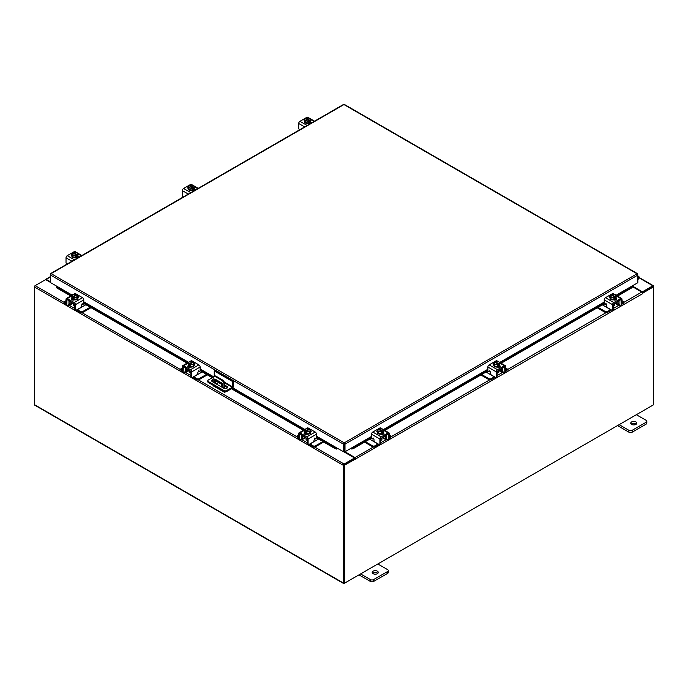 <?xml version="1.0" encoding="UTF-8"?>
<svg xmlns="http://www.w3.org/2000/svg" width="688" height="688" viewBox="0 0 688 688"><rect width="100%" height="100%" fill="white"/><g stroke="black" fill="none" stroke-linecap="round" stroke-linejoin="round"><path stroke-width="1.03" d="M637.819 277.617A0.765 0.439 -60 0 1 638.292 278.451L637.819 278.924M637.819 276.937A1.522 0.877 -60 0 1 638.868 276.653A1.522 0.877 -60 0 1 639.118 276.963A1.522 0.877 -60 0 1 638.473 278.932L637.819 279.586M377.394 571.186A3.044 1.763 0 0 0 374.074 570.799A3.044 1.763 0 0 0 372.191 572.425A3.044 1.763 0 0 0 373.085 573.672A3.044 1.763 0 0 0 376.405 574.05A3.044 1.763 0 0 0 378.288 572.425A3.044 1.763 0 0 0 377.394 571.186M377.824 573.362A3.044 1.763 0 0 0 377.394 573.052A3.044 1.763 0 0 0 372.655 573.362M360.589 573.921L370.368 579.571A2.313 1.333 0 0 0 373.644 579.571L387.611 571.504A2.313 1.333 0 0 0 388.281 570.558A2.313 1.333 0 0 0 387.611 569.621L377.824 563.971M373.644 579.571L373.644 581.437L387.611 573.379L387.611 571.504M358.973 574.858L370.368 581.437L370.368 579.571M388.281 570.558L388.281 572.433A2.313 1.333 180 0 1 387.611 573.379M373.644 581.437A2.313 1.333 180 0 1 370.368 581.437M222.878 387.757A0.765 0.439 -120 0 0 221.811 387.146M222.525 386.871A0.765 0.439 -120 0 0 222.852 387.43M225.578 391.85L225.079 392.134A1.582 0.912 120 0 1 224.279 392.22A1.582 0.912 120 0 1 223.961 391.558L208.352 382.545A1.901 1.101 180 0 1 207.793 381.771L207.793 380.774A1.901 1.101 0 0 0 208.352 381.548L223.927 390.543A1.901 1.101 0 0 0 226.619 390.543L232.252 387.292L224.537 382.838M223.953 388.35L223.953 384.076A3.044 1.763 -120 0 0 221.803 380.344L215.335 376.611A3.044 1.763 -120 0 0 213.813 376.465A3.044 1.763 -120 0 0 213.185 377.858L213.185 382.158M218.681 382.597L216.557 383.827M224.279 392.22L213.512 385.994A1.582 0.912 -60 0 1 213.185 385.34M221.803 380.344L222.491 379.948L216.023 376.216L215.335 376.611M224.649 388.548L224.649 383.68L223.953 384.076M214.536 382.941A0.757 0.439 60 0 1 214.527 382.838L214.527 379.406A0.757 0.439 60 0 1 215.06 379.105L222.078 383.156A0.757 0.439 60 0 1 222.611 384.076L222.611 385.323L220.521 386.398L215.507 383.5M222.611 385.28L220.745 386.243M214.527 382.838L215.215 382.433L215.215 379.191M215.215 382.433A0.757 0.439 -120 0 0 215.748 383.362M213.813 376.465L214.501 376.069A3.044 1.763 60 0 1 216.023 376.216M222.491 379.948A3.044 1.763 60 0 1 224.649 383.68M214.243 376.216L214.243 370.918L215.103 370.428L233.378 380.971L233.378 386.346A1.582 0.912 120 0 1 232.252 388.29L226.619 391.541A1.901 1.101 180 0 1 223.927 391.541L223.927 390.543M207.793 380.774A1.901 1.101 0 0 1 208.352 380L213.289 377.144M233.378 380.971L232.51 381.47L232.252 387.292M214.243 370.918L232.51 381.47M222.611 384.867L215.576 380.808A2.288 1.316 0 0 0 215.215 380.636M213.185 380.498A2.288 1.316 0 0 0 211.844 381.238M227.393 387.774A2.288 1.316 0 0 0 226.885 387.335L224.649 386.045M213.185 379.501A2.288 1.316 0 0 0 211.672 380.739A2.288 1.316 0 0 0 212.343 381.677L223.66 388.213A2.288 1.316 0 0 0 226.146 388.496A2.288 1.316 0 0 0 227.556 387.275A2.288 1.316 0 0 0 226.885 386.346L224.649 385.048M222.577 383.852L215.576 379.81A2.288 1.316 0 0 0 215.215 379.638M635.927 421.916A3.044 1.763 0 0 0 632.607 421.538A3.044 1.763 0 0 0 630.733 423.163A3.044 1.763 0 0 0 631.618 424.41A3.044 1.763 0 0 0 634.938 424.788A3.044 1.763 0 0 0 636.821 423.163A3.044 1.763 0 0 0 635.927 421.916M636.357 424.1A3.044 1.763 0 0 0 635.927 423.791A3.044 1.763 0 0 0 631.197 424.1M619.131 424.659L628.909 430.301A2.313 1.333 0 0 0 632.186 430.301L646.144 422.243A2.313 1.333 0 0 0 646.823 421.297A2.313 1.333 0 0 0 646.144 420.351L636.366 414.709M632.186 430.301L632.186 432.176L646.144 424.118L646.144 422.243M617.506 425.597L628.909 432.176L628.909 430.301M646.823 421.297L646.823 423.172A2.313 1.333 180 0 1 646.144 424.118M632.186 432.176A2.313 1.333 180 0 1 628.909 432.176M188.865 370.196A2.434 1.402 -0 0 0 189.527 370.892A2.434 1.402 -0 0 0 190.722 371.271M182.363 367.839L181.245 368.484A1.462 0.843 -0 0 0 180.815 369.078A1.462 0.843 -0 0 0 181.245 369.68L181.245 370.626L182.372 371.279M184.126 372.285L184.522 372.518A2.253 1.299 -120 0 0 185.648 372.629A2.253 1.299 -120 0 0 186.113 371.597L188.701 370.101M186.672 368.433L186.113 371.597M186.113 369.258A0.972 0.559 60 0 1 186.672 368.794M185.665 367.856A2.133 1.23 -120 0 0 185.296 368.785L185.296 371.124A1.101 0.636 60 0 1 185.072 371.623M181.245 369.68L182.363 370.325M181.245 370.626A1.462 0.843 180 0 1 180.815 370.024L180.815 369.078M197.447 373.825L198.479 374.057L193.655 376.843L196.931 378.735A1.462 0.843 -0 0 0 198.995 378.735L206.546 374.375M198.479 374.057L202.238 371.89M198.995 378.735L198.995 379.681L207.363 374.848M192.898 377.127A2.253 1.299 -120 0 0 193.655 377.789L196.931 379.681L196.931 378.735M198.995 379.681A1.462 0.843 180 0 1 196.931 379.681M186.672 368.931L190.937 371.391L190.937 376.069L191.763 376.542L191.763 371.864A1.763 1.023 -120 0 0 190.507 369.705L183.619 365.724A1.763 1.023 -120 0 0 182.733 365.638A1.763 1.023 -120 0 0 182.363 366.446L182.363 371.124L183.18 371.597L183.309 366.635L190.937 371.391M194.257 365.053A3.044 1.763 180 0 1 194.291 365.302A3.044 1.763 180 0 1 192.408 366.928A3.044 1.763 180 0 1 189.088 366.541A3.044 1.763 180 0 1 188.194 365.302A3.044 1.763 180 0 1 188.228 365.053M190.404 366.489A3.044 1.763 180 0 1 189.088 366.05A3.044 1.763 180 0 1 188.314 365.285M188.271 365.19A3.044 1.763 180 0 1 188.194 364.803A3.044 1.763 180 0 1 188.271 364.416M194.635 364.683A1.711 0.989 180 0 0 194.197 364.382A3.044 1.763 180 0 1 194.291 364.803A3.044 1.763 180 0 1 193.431 366.025M193.362 366.068A3.044 1.763 180 0 1 190.507 366.506M188.632 367.151A3.044 1.763 180 0 1 188.245 366.575M189.716 370.995L189.716 372.268A1.522 0.877 -0 0 0 190.163 372.887A1.522 0.877 -0 0 0 190.937 373.128M190.447 366.515L193.414 366.059L194.214 362.645L193.414 364.356L190.447 364.821L190.447 366.515L190.447 364.821L189.682 364.201L189.682 365.19L189.037 364.821L189.037 363.832L188.271 363.565L188.271 365.259L190.447 366.515M188.271 365.259L189.062 361.845L192.038 361.389L192.803 361.656L192.803 362.387M193.414 366.059L193.414 364.356M191.797 364.416A2.666 1.539 180 0 1 189.707 364.176L193.423 362.026L194.214 362.645M193.784 363.384A2.666 1.539 180 0 1 192.064 364.373M189.037 363.832L189.062 363.797A2.666 1.539 180 0 1 188.632 362.593M192.803 361.656L189.062 363.797M189.037 364.821L189.682 364.442M188.701 362.438A2.666 1.539 180 0 1 190.421 361.449M190.688 361.406A2.666 1.539 180 0 1 192.778 361.656M193.423 362.026A2.666 1.539 180 0 1 193.853 363.23M188.005 366.773A1.711 0.989 180 0 1 188.297 366.549L188.736 366.3M190.671 367.031A1.711 0.989 180 0 1 188.297 367.005A1.711 0.989 180 0 1 187.79 366.3A1.711 0.989 180 0 1 188.245 365.629M191.763 376.542A1.522 0.877 120 0 0 192.072 377.239A1.522 0.877 120 0 0 192.838 377.17L196.613 374.986A1.522 0.877 120 0 0 197.688 373.12L198.462 370.849M192.072 377.239L191.255 376.766A1.522 0.877 -60 0 1 190.937 376.069M183.18 371.597A1.522 0.877 120 0 0 183.498 372.294A1.522 0.877 120 0 0 184.264 372.217L186.113 371.15M190.507 369.705L198.866 364.881L191.978 360.899L191.161 361.363M198.866 364.881A1.763 1.023 60 0 1 200.122 367.039L200.122 370.815L199.236 371.752L198.651 370.961M189.664 361.639L191.092 360.813A1.763 1.023 60 0 1 191.978 360.899M194.214 363.445A1.711 0.989 180 0 1 194.85 364.21A1.711 0.989 180 0 1 194.343 364.907L194.291 364.941M183.498 372.294L182.681 371.821A1.522 0.877 -60 0 1 182.363 371.124M305.205 437.37A2.434 1.402 -0 0 0 305.868 438.058A2.434 1.402 -0 0 0 307.063 438.437M298.704 435.005L297.586 435.65A1.462 0.843 -0 0 0 297.156 436.252A1.462 0.843 -0 0 0 297.586 436.846L297.586 437.792L298.712 438.445M300.467 439.451L300.862 439.684A2.253 1.299 -120 0 0 301.989 439.795A2.253 1.299 -120 0 0 302.453 438.763L305.042 437.267M303.012 435.607L302.453 438.763M302.453 436.424A0.972 0.559 60 0 1 303.012 435.968M302.006 435.022A2.133 1.23 -120 0 0 301.636 435.951L301.636 438.29A1.101 0.636 60 0 1 301.413 438.789M297.586 436.846L298.704 437.491M297.586 437.792A1.462 0.843 180 0 1 297.156 437.198L297.156 436.252M313.788 440.999L314.82 441.223L309.996 444.009L313.272 445.901A1.462 0.843 -0 0 0 315.336 445.901L322.887 441.541M314.82 441.223L318.578 439.056M315.336 445.901L315.336 446.847L323.704 442.014M309.239 444.302A2.253 1.299 -120 0 0 309.996 444.955L313.272 446.847L313.272 445.901M315.336 446.847A1.462 0.843 180 0 1 313.272 446.847M303.012 436.097L307.278 438.566L307.278 443.244L308.104 443.717L308.104 439.039A1.763 1.023 -120 0 0 306.848 436.871L299.959 432.89A1.763 1.023 -120 0 0 299.074 432.804A1.763 1.023 -120 0 0 298.704 433.612L298.704 438.29L299.529 438.763L299.65 433.81L307.278 438.566M310.598 432.219A3.044 1.763 180 0 1 310.632 432.468A3.044 1.763 180 0 1 308.749 434.094A3.044 1.763 180 0 1 305.429 433.715A3.044 1.763 180 0 1 304.535 432.468A3.044 1.763 180 0 1 304.569 432.219M306.745 433.664A3.044 1.763 180 0 1 305.429 433.216A3.044 1.763 180 0 1 304.655 432.46M304.612 432.356A3.044 1.763 180 0 1 304.535 431.969A3.044 1.763 180 0 1 304.612 431.582M310.976 431.849A1.711 0.989 180 0 0 310.537 431.548A3.044 1.763 180 0 1 310.632 431.969A3.044 1.763 180 0 1 309.772 433.191M309.703 433.234A3.044 1.763 180 0 1 306.848 433.681M304.973 434.326A3.044 1.763 180 0 1 304.595 433.741M306.057 438.161L306.057 439.434A1.522 0.877 -0 0 0 306.504 440.053A1.522 0.877 -0 0 0 307.278 440.294M306.788 433.689L309.763 433.225L310.555 429.811L309.763 431.531L306.788 431.987L306.788 433.689L306.788 431.987L306.022 431.376L306.022 432.365L304.612 430.731L304.612 432.434L306.788 433.689M304.612 432.434L305.403 429.02L308.379 428.555L309.144 428.822L309.144 429.553M309.763 433.225L309.763 431.531M308.138 431.591A2.666 1.539 180 0 1 306.048 431.342L309.763 429.192L310.555 429.811M310.125 430.559A2.666 1.539 180 0 1 308.405 431.548M307.029 428.572A2.666 1.539 180 0 1 309.118 428.822L305.403 430.972A2.666 1.539 180 0 1 304.973 429.759M305.377 431.987L306.022 431.617M309.763 429.192L309.789 429.192A2.666 1.539 180 0 1 310.193 430.404M305.042 429.604A2.666 1.539 180 0 1 306.762 428.615M304.345 433.947A1.711 0.989 180 0 1 304.638 433.715L305.076 433.466M307.011 434.197A1.711 0.989 180 0 1 304.638 434.171A1.711 0.989 180 0 1 304.13 433.474A1.711 0.989 180 0 1 304.595 432.804M308.104 443.717A1.522 0.877 120 0 0 308.413 444.414A1.522 0.877 120 0 0 309.179 444.336L312.954 442.16A1.522 0.877 120 0 0 314.029 440.294L314.803 438.024M308.413 444.414L307.596 443.941A1.522 0.877 -60 0 1 307.278 443.244M299.529 438.763A1.522 0.877 120 0 0 299.839 439.46A1.522 0.877 120 0 0 300.604 439.383L302.453 438.316M306.848 436.871L315.207 432.047L308.319 428.065L307.51 428.529M315.207 432.047A1.763 1.023 60 0 1 316.463 434.214L316.463 437.989L315.577 438.918L314.992 438.127M306.005 428.805L307.433 427.979A1.763 1.023 60 0 1 308.319 428.065M310.555 430.611A1.711 0.989 180 0 1 311.191 431.376A1.711 0.989 180 0 1 310.684 432.073L310.632 432.107M299.839 439.46L299.022 438.987A1.522 0.877 -60 0 1 298.704 438.29M613.619 304.096A2.434 1.402 0 0 0 614.823 303.718A2.434 1.402 0 0 0 615.476 303.03M598.027 307.347L605.345 311.561A1.462 0.843 0 0 0 607.409 311.561L607.409 312.507L610.686 310.623A2.253 1.299 120 0 0 611.443 309.961M610.806 309.591A1.101 0.636 -60 0 1 610.686 309.677L605.861 306.891L606.893 306.659M607.409 311.561L610.686 309.677M607.409 312.507A1.462 0.843 180 0 1 605.345 312.507L605.345 311.561M597.21 307.811L605.345 312.507M621.978 303.159L623.096 302.514A1.462 0.843 0 0 0 623.526 301.912A1.462 0.843 0 0 0 623.096 301.318L621.978 300.665M615.64 302.935L618.228 304.423L617.669 301.267M618.228 304.423A2.253 1.299 120 0 0 618.693 305.455A2.253 1.299 120 0 0 619.819 305.343L620.215 305.119M621.969 304.105L623.096 303.451L623.096 302.514M619.269 304.457A1.101 0.636 -60 0 1 619.045 303.95L619.045 301.611A2.133 1.23 120 0 0 618.675 300.682M617.669 301.628A0.972 0.559 -60 0 1 618.228 302.084M623.526 301.912L623.526 302.858A1.462 0.843 180 0 1 623.096 303.451M602.335 304.853L605.861 306.891M618.228 303.976L620.077 305.051A1.522 0.877 -120 0 0 620.843 305.119A1.522 0.877 -120 0 0 621.161 304.423L621.978 303.95L621.978 299.271A1.763 1.023 120 0 0 621.608 298.463A1.763 1.023 120 0 0 620.722 298.558L613.834 302.531A1.763 1.023 120 0 0 612.587 304.698L612.587 309.376L613.404 308.903L613.404 304.225L617.669 301.765M616.113 297.878A3.044 1.763 180 0 1 616.147 298.128A3.044 1.763 180 0 1 615.253 299.375A3.044 1.763 180 0 1 611.933 299.753A3.044 1.763 180 0 1 610.05 298.128A3.044 1.763 180 0 1 610.084 297.878M616.027 298.119A3.044 1.763 180 0 1 615.253 298.876A3.044 1.763 180 0 1 613.945 299.323M613.834 299.34A3.044 1.763 180 0 1 610.987 298.902M610.91 298.859A3.044 1.763 180 0 1 610.05 297.637A3.044 1.763 180 0 1 610.144 297.207A1.711 0.989 180 0 0 609.706 297.508M616.07 297.25A3.044 1.763 180 0 1 616.147 297.637A3.044 1.763 180 0 1 616.07 298.016M616.095 299.409A3.044 1.763 180 0 1 615.708 299.985M613.404 305.962A1.522 0.877 0 0 0 614.178 305.721A1.522 0.877 0 0 0 614.625 305.094L614.625 303.821M616.07 298.093L616.07 296.399L616.07 298.093L613.894 299.349L613.894 297.655L613.894 299.349L610.927 298.893L610.127 295.479L610.927 298.893M615.708 295.419A2.666 1.539 180 0 1 615.278 296.631L616.07 296.399A3.079 1.78 0 0 0 616.07 296.39L615.278 294.679L612.303 294.215A3.079 1.78 180 0 1 612.303 294.215L611.537 294.481A2.666 1.539 180 0 1 613.653 294.232M615.304 296.666L614.659 298.024L614.659 297.035L613.894 297.655L610.927 297.19M610.127 295.479A3.079 1.78 0 0 1 610.127 295.47L610.918 294.86L614.633 297.001A2.666 1.539 180 0 1 612.544 297.25M611.537 295.212L611.537 294.481L615.278 296.631M613.928 294.275A2.666 1.539 180 0 1 615.64 295.264M614.659 297.276L615.304 297.646M612.277 297.207A2.666 1.539 180 0 1 610.557 296.218M610.488 296.064A2.666 1.539 180 0 1 610.918 294.86M616.095 298.463A1.711 0.989 180 0 1 616.551 299.134A1.711 0.989 180 0 1 616.044 299.83A1.711 0.989 180 0 1 613.67 299.856M606.18 303.778L605.105 304.578L604.219 303.649L604.219 299.873A1.763 1.023 -60 0 1 605.474 297.706L613.834 302.531M613.404 304.225L621.032 299.469L621.161 304.423M613.404 308.903A1.522 0.877 60 0 1 613.085 309.6L612.268 310.073A1.522 0.877 -120 0 0 612.587 309.376M613.18 294.197L612.363 293.724L605.474 297.706M612.363 293.724A1.763 1.023 -60 0 1 613.249 293.638L614.676 294.464M610.05 297.766L609.998 297.741A1.711 0.989 180 0 1 609.499 297.035A1.711 0.989 180 0 1 610.127 296.27M605.191 304.5L605.767 303.718L606.653 304.646L606.653 305.954A1.522 0.877 -120 0 0 607.728 307.82L611.503 309.996A1.522 0.877 -120 0 0 612.268 310.073M621.978 303.95A1.522 0.877 60 0 1 621.66 304.646L620.843 305.119M615.614 299.125L616.044 299.383A1.711 0.989 180 0 1 616.336 299.607M497.278 371.271A2.434 1.402 0 0 0 498.473 370.892A2.434 1.402 0 0 0 499.135 370.196M481.686 374.513L489.005 378.735A1.462 0.843 0 0 0 491.069 378.735L491.069 379.681L494.345 377.789A2.253 1.299 120 0 0 495.102 377.127M494.466 376.766A1.101 0.636 -60 0 1 494.345 376.843L489.521 374.057L490.553 373.825M491.069 378.735L494.345 376.843M491.069 379.681A1.462 0.843 180 0 1 489.005 379.681L489.005 378.735M480.869 374.986L489.005 379.681M505.637 370.325L506.755 369.68A1.462 0.843 0 0 0 507.185 369.078A1.462 0.843 0 0 0 506.755 368.484L505.637 367.839M499.299 370.101L501.887 371.597L501.328 368.433M501.887 371.597A2.253 1.299 120 0 0 502.352 372.629A2.253 1.299 120 0 0 503.478 372.518L503.874 372.285M505.628 371.279L506.755 370.626L506.755 369.68M502.928 371.623A1.101 0.636 -60 0 1 502.704 371.124L502.704 368.785A2.133 1.23 120 0 0 502.335 367.856M501.328 368.794A0.972 0.559 -60 0 1 501.887 369.258M507.185 369.078L507.185 370.024A1.462 0.843 180 0 1 506.755 370.626M485.995 372.027L489.521 374.057M501.887 371.15L503.736 372.217A1.522 0.877 -120 0 0 504.502 372.294A1.522 0.877 -120 0 0 504.82 371.597L505.637 371.124L505.637 366.446A1.763 1.023 120 0 0 505.267 365.638A1.763 1.023 120 0 0 504.381 365.724L497.493 369.705A1.763 1.023 120 0 0 496.237 371.864L496.237 376.542L497.063 376.069L497.063 371.391L501.328 368.931M499.772 365.053A3.044 1.763 180 0 1 499.806 365.302A3.044 1.763 180 0 1 498.912 366.541A3.044 1.763 180 0 1 495.592 366.928A3.044 1.763 180 0 1 493.709 365.302A3.044 1.763 180 0 1 493.743 365.053M499.686 365.285A3.044 1.763 180 0 1 498.912 366.05A3.044 1.763 180 0 1 497.596 366.489M497.493 366.506A3.044 1.763 180 0 1 494.638 366.068M494.569 366.025A3.044 1.763 180 0 1 493.709 364.803A3.044 1.763 180 0 1 493.803 364.382A1.711 0.989 180 0 0 493.365 364.683M499.729 364.416A3.044 1.763 180 0 1 499.806 364.803A3.044 1.763 180 0 1 499.729 365.19M499.755 366.575A3.044 1.763 180 0 1 499.368 367.151M497.063 373.128A1.522 0.877 0 0 0 497.837 372.887A1.522 0.877 0 0 0 498.284 372.268L498.284 370.995M499.729 365.259L499.729 363.565L499.729 365.259L497.553 366.515L497.553 364.821L497.553 366.515L494.586 366.059L493.786 364.348L493.786 362.645L494.552 362.026L498.293 364.176A2.666 1.539 180 0 1 496.203 364.416L494.586 364.356L494.586 366.059M499.368 362.593A2.666 1.539 180 0 1 498.938 363.797L499.729 363.565L498.938 361.845L495.962 361.389L495.197 361.656L495.197 362.387M498.963 363.832L498.318 365.19L498.318 364.201L497.553 364.821L496.203 364.416M493.786 362.645L494.586 364.356M497.579 361.449A2.666 1.539 180 0 1 499.299 362.438M498.318 364.442L498.963 364.821M498.938 363.797L495.197 361.656M495.936 364.373A2.666 1.539 180 0 1 494.216 363.384M494.147 363.23A2.666 1.539 180 0 1 494.577 362.026M495.222 361.656A2.666 1.539 180 0 1 497.312 361.406M499.755 365.629A1.711 0.989 180 0 1 500.21 366.3A1.711 0.989 180 0 1 499.703 367.005A1.711 0.989 180 0 1 497.329 367.031M489.839 370.952L488.764 371.752L487.878 370.815L487.878 367.039A1.763 1.023 -60 0 1 489.134 364.881L497.493 369.705M497.063 371.391L504.691 366.635L504.82 371.597M497.063 376.069A1.522 0.877 60 0 1 496.745 376.766L495.928 377.239A1.522 0.877 -120 0 0 496.237 376.542M496.839 361.363L496.022 360.899L489.134 364.881M496.022 360.899A1.763 1.023 -60 0 1 496.908 360.813L498.336 361.639M493.709 364.941L493.657 364.907A1.711 0.989 180 0 1 493.15 364.21A1.711 0.989 180 0 1 493.786 363.445M488.85 371.675L489.426 370.884L490.312 371.812L490.312 373.12A1.522 0.877 -120 0 0 491.387 374.986L495.162 377.17A1.522 0.877 -120 0 0 495.928 377.239M505.637 371.124A1.522 0.877 60 0 1 505.319 371.821L504.502 372.294M499.264 366.3L499.703 366.549A1.711 0.989 180 0 1 499.995 366.773M380.937 438.437A2.434 1.402 0 0 0 382.132 438.058A2.434 1.402 0 0 0 382.795 437.37M365.345 441.679L372.664 445.901A1.462 0.843 0 0 0 374.728 445.901L374.728 446.847L378.004 444.955A2.253 1.299 120 0 0 378.761 444.302M378.125 443.932A1.101 0.636 -60 0 1 378.004 444.009L373.18 441.223L374.212 440.999M374.728 445.901L378.004 444.009M374.728 446.847A1.462 0.843 180 0 1 372.664 446.847L372.664 445.901M364.528 442.152L372.664 446.847M389.296 437.491L390.414 436.846A1.462 0.843 0 0 0 390.844 436.252A1.462 0.843 0 0 0 390.414 435.65L389.296 435.005M382.958 437.267L385.547 438.763L384.988 435.607M385.547 438.763A2.253 1.299 120 0 0 386.011 439.795A2.253 1.299 120 0 0 387.138 439.684L387.533 439.451M389.288 438.445L390.414 437.792L390.414 436.846M386.587 438.789A1.101 0.636 -60 0 1 386.364 438.29L386.364 435.951A2.133 1.23 120 0 0 385.994 435.022M384.988 435.968A0.972 0.559 -60 0 1 385.547 436.424M390.844 436.252L390.844 437.198A1.462 0.843 180 0 1 390.414 437.792M369.654 439.193L373.18 441.223M385.547 438.316L387.396 439.383A1.522 0.877 -120 0 0 388.161 439.46A1.522 0.877 -120 0 0 388.471 438.763L389.296 438.29L389.296 433.612A1.763 1.023 120 0 0 388.926 432.804A1.763 1.023 120 0 0 388.041 432.89L381.152 436.871A1.763 1.023 120 0 0 379.896 439.039L379.896 443.717L380.722 443.244L380.722 438.566L384.988 436.097M383.431 432.219A3.044 1.763 180 0 1 383.465 432.468A3.044 1.763 180 0 1 382.571 433.715A3.044 1.763 180 0 1 379.251 434.094A3.044 1.763 180 0 1 377.368 432.468A3.044 1.763 180 0 1 377.402 432.219M383.345 432.46A3.044 1.763 180 0 1 382.571 433.216A3.044 1.763 180 0 1 381.255 433.664M381.152 433.681A3.044 1.763 180 0 1 378.297 433.234M378.228 433.191A3.044 1.763 180 0 1 377.368 431.969A3.044 1.763 180 0 1 377.463 431.548A1.711 0.989 180 0 0 377.024 431.849M383.388 431.582A3.044 1.763 180 0 1 383.465 431.969A3.044 1.763 180 0 1 383.388 432.356M383.405 433.741A3.044 1.763 180 0 1 383.027 434.326M380.722 440.294A1.522 0.877 0 0 0 381.496 440.053A1.522 0.877 0 0 0 381.943 439.434L381.943 438.161M383.388 432.434L383.388 430.731L383.388 432.434L381.212 433.689L381.212 431.987L381.212 433.689L378.237 433.225L377.445 431.514L377.445 429.811L378.211 429.192L381.952 431.342A2.666 1.539 180 0 1 379.862 431.591L378.237 431.531L378.237 433.225M383.027 429.759A2.666 1.539 180 0 1 382.597 430.972L383.388 430.731L382.597 429.02L378.856 428.822A2.666 1.539 180 0 1 380.971 428.572M378.856 429.553L378.856 428.822L382.623 430.998L381.978 432.365L381.978 431.376L381.212 431.987L379.862 431.591M377.445 429.811L378.237 431.531M381.238 428.615A2.666 1.539 180 0 1 382.958 429.604M381.978 431.617L382.623 431.987M379.595 431.548A2.666 1.539 180 0 1 377.875 430.559M377.807 430.404A2.666 1.539 180 0 1 378.237 429.192M383.405 432.804A1.711 0.989 180 0 1 383.87 433.474A1.711 0.989 180 0 1 383.362 434.171A1.711 0.989 180 0 1 380.989 434.197M373.498 438.118L372.423 438.918L371.537 437.989L371.537 434.214A1.763 1.023 -60 0 1 372.793 432.047L381.152 436.871M380.722 438.566L388.35 433.81L388.471 438.763M380.722 443.244A1.522 0.877 60 0 1 380.404 443.941L379.587 444.414A1.522 0.877 -120 0 0 379.896 443.717M380.49 428.529L379.681 428.065L372.793 432.047M379.681 428.065A1.763 1.023 -60 0 1 380.567 427.979L381.995 428.805M377.368 432.107L377.316 432.073A1.711 0.989 180 0 1 376.809 431.376A1.711 0.989 180 0 1 377.445 430.611M372.509 438.841L373.085 438.05L373.971 438.987L373.971 440.294A1.522 0.877 -120 0 0 375.046 442.16L378.821 444.336A1.522 0.877 -120 0 0 379.587 444.414M389.296 438.29A1.522 0.877 60 0 1 388.978 438.987L388.161 439.46M382.924 433.466L383.362 433.715A1.711 0.989 180 0 1 383.655 433.947M72.18 295.126L50.37 282.527L50.37 274.942L51.118 273.635L344.232 442.857L344.998 444.164L344.232 442.857L637.079 273.79L637.819 274.22L637.079 273.79L637.819 275.105L637.819 282.691L616.052 295.255M344.232 443.605L344.112 451.38L343.467 451.749L316.463 436.158M344.232 442.857L343.467 444.164L344.112 443.794M343.467 451.749L343.467 444.164L50.37 274.942L50.594 274.185M637.604 274.349L637.819 275.105L344.998 444.164L344.998 451.749L351.465 448.017L353.228 447.664L353.546 448.49L351.938 449.058L351.62 448.223L371.537 436.734M344.353 443.794L344.353 451.38L344.998 451.749M343.192 105.006L343.957 104.559L344.722 105.006M51.118 273.635L343.957 104.559L637.079 273.79M56.837 286.26L56.476 287.73L56.321 286.492M336.853 448.223L336.518 449.058L334.918 448.49L335.245 447.664L337.008 448.017M336.527 449.058A1.066 0.619 120 0 0 337.481 448.292M334.918 448.49L316.463 437.835M303.408 430.301L231.443 388.754M212.317 377.703L200.122 370.669M187.067 363.135L83.781 303.494M70.726 295.96L56.476 287.73M335.245 447.664L316.463 436.82M304.294 429.794L232.32 388.247M213.194 377.196L200.122 369.654M187.944 362.628L83.781 302.479M71.604 295.453L56.794 286.905M350.992 448.292A1.066 0.619 -120 0 0 351.938 449.058M631.851 287.464L631.36 286.423M631.722 287.894L617.506 296.098M604.236 303.761L501.165 363.264M487.887 370.935L384.824 430.439M371.546 438.101L353.546 448.49M631.395 287.059L616.629 295.591M604.219 302.754L500.288 362.757M487.878 369.92L383.947 429.931M371.537 437.086L353.228 447.664M50.37 282.364L45.606 279.612L35.157 285.649A1.066 0.619 -60 0 0 34.4 286.956L34.4 404.63A1.066 0.619 -60 0 0 34.624 405.112L343.579 583.493A1.066 0.619 120 0 0 344.112 583.433L652.843 405.189A1.066 0.619 120 0 0 652.852 405.189M343.579 583.493A1.066 0.619 120 0 1 343.355 583.003L343.355 465.329A1.066 0.619 120 0 1 344.112 464.022L354.561 457.993L343.613 451.663M71.913 295.272L56.76 286.217M344.112 464.77L354.561 458.733L354.561 457.993M632.212 285.933L642.394 291.815L652.843 285.778A1.066 0.619 120 0 1 653.376 285.726L639.178 277.522M642.128 292.4L652.921 286.518M642.394 291.815L642.394 292.555M344.034 582.702L344 464.959M653.376 285.726A1.066 0.619 120 0 1 653.6 286.217L653.6 286.827L642.824 293.054L642.36 292.787M50.37 281.745L46.259 279.371A1.066 0.619 -120 0 0 45.726 279.319A1.066 0.619 -120 0 0 45.511 279.672M34.624 286.217L35.148 285.649M343.355 465.329L34.4 286.956L34.4 286.088M355.421 458.982L344.645 465.2L344 464.83L354.776 458.612L355.472 459.584L355.748 458.922A1.066 0.619 -120 0 0 354.991 457.615L344.74 451.595M355.103 458.793L354.561 458.113M631.67 286.242L641.741 292.056A1.066 0.619 60 0 1 642.497 293.363L642.824 293.054M344.645 465.2L344.645 583.132L653.6 404.759L653.6 286.827L652.955 286.457L642.274 292.624M344 464.83L344 582.762L344.645 583.132M343.957 451.466A1.066 0.619 -120 0 0 344.267 452.042M310.598 121.492A3.044 1.763 180 0 1 310.632 121.742A3.044 1.763 180 0 1 309.738 122.989A3.044 1.763 180 0 1 306.418 123.367A3.044 1.763 180 0 1 304.535 121.742A3.044 1.763 180 0 1 304.569 121.492M310.555 120.856A3.044 1.763 180 0 1 310.632 121.243A3.044 1.763 180 0 1 310.555 121.63M310.512 121.733A3.044 1.763 180 0 1 309.738 122.49A3.044 1.763 180 0 1 308.422 122.937M308.319 122.954A3.044 1.763 180 0 1 305.463 122.507M305.395 122.464A3.044 1.763 180 0 1 304.535 121.243A3.044 1.763 180 0 1 304.629 120.821M310.58 123.014A3.044 1.763 180 0 1 309.97 123.78M310.555 121.707L310.555 120.004L310.555 121.707L308.379 122.963L308.379 121.26L308.379 122.963L305.403 122.498L304.612 119.084L305.403 122.498M304.612 119.084L305.377 118.474L309.144 120.649L308.379 121.26L305.403 120.804M306.022 118.826L306.022 118.095L306.788 117.829L309.763 118.293L310.555 120.004L309.144 121.638L309.144 120.649M304.973 119.678A2.666 1.539 180 0 1 305.403 118.465M306.762 120.821A2.666 1.539 180 0 1 305.042 119.832M309.789 120.271L306.048 118.095A2.666 1.539 180 0 1 308.138 117.846M309.144 120.89L309.789 121.26M308.405 117.889A2.666 1.539 180 0 1 310.125 118.878M310.193 119.033A2.666 1.539 180 0 1 309.763 120.245M309.118 120.615A2.666 1.539 180 0 1 307.029 120.864M304.535 121.38A1.711 0.989 180 0 1 304.13 120.744A1.711 0.989 180 0 1 304.612 120.056M310.58 122.068L310.684 122.137A1.711 0.989 180 0 1 311.191 122.834A1.711 0.989 180 0 1 311.079 123.186M310.082 123.763A1.711 0.989 180 0 1 308.267 123.53L308.155 123.47M299.529 129.851A1.522 0.877 -120 0 1 298.704 128.157L298.704 123.487A1.763 1.023 -60 0 1 299.959 121.32L306.848 117.338A1.763 1.023 -60 0 1 307.734 117.252L309.161 118.078M310.09 122.739L310.684 123.083A1.711 0.989 180 0 1 310.933 123.264M194.257 188.667A3.044 1.763 180 0 1 194.291 188.916A3.044 1.763 180 0 1 193.397 190.155A3.044 1.763 180 0 1 190.077 190.533A3.044 1.763 180 0 1 188.194 188.916A3.044 1.763 180 0 1 188.228 188.667M194.214 188.03A3.044 1.763 180 0 1 194.291 188.417A3.044 1.763 180 0 1 194.214 188.796M194.171 188.899A3.044 1.763 180 0 1 193.397 189.656A3.044 1.763 180 0 1 192.081 190.103M191.978 190.12A3.044 1.763 180 0 1 189.123 189.682M189.054 189.639A3.044 1.763 180 0 1 188.194 188.417A3.044 1.763 180 0 1 188.288 187.987M194.231 190.189A3.044 1.763 180 0 1 193.629 190.954M194.214 188.873L194.214 187.179L194.214 188.873L192.038 190.129L192.038 188.435L192.038 190.129L189.062 189.673L188.271 186.259L189.062 189.673M188.271 186.259L189.062 185.64L192.803 187.815L192.038 188.435L189.062 187.97M189.682 185.992L189.682 185.27L190.447 185.003L193.414 185.459L194.214 187.179L192.803 188.804L192.803 187.815M188.632 186.844A2.666 1.539 180 0 1 189.062 185.64M190.421 187.987A2.666 1.539 180 0 1 188.701 186.998M189.682 185.27L189.707 185.261A2.666 1.539 180 0 1 191.797 185.02M193.448 187.446L189.707 185.261M192.803 188.056L193.448 188.435M192.064 185.055A2.666 1.539 180 0 1 193.784 186.044M193.853 186.199A2.666 1.539 180 0 1 193.423 187.411M192.778 187.781A2.666 1.539 180 0 1 190.688 188.03M188.194 188.546A1.711 0.989 180 0 1 187.79 187.91A1.711 0.989 180 0 1 188.271 187.222M194.231 189.243L194.343 189.303A1.711 0.989 180 0 1 194.85 190A1.711 0.989 180 0 1 194.738 190.352M193.732 190.929A1.711 0.989 180 0 1 191.926 190.705M183.189 197.017A1.522 0.877 -120 0 1 182.363 195.332L182.363 190.653A1.763 1.023 -60 0 1 183.619 188.486L190.507 184.504A1.763 1.023 -60 0 1 191.393 184.418L192.821 185.244M193.749 189.905L194.343 190.249A1.711 0.989 180 0 1 194.592 190.43M77.916 255.833A3.044 1.763 180 0 1 77.95 256.082A3.044 1.763 180 0 1 77.056 257.321A3.044 1.763 180 0 1 73.736 257.708A3.044 1.763 180 0 1 71.853 256.082A3.044 1.763 180 0 1 71.887 255.833M77.873 255.196A3.044 1.763 180 0 1 77.95 255.583A3.044 1.763 180 0 1 77.873 255.97M77.83 256.074A3.044 1.763 180 0 1 77.056 256.83A3.044 1.763 180 0 1 75.74 257.278M75.637 257.295A3.044 1.763 180 0 1 72.782 256.848M72.704 256.805A3.044 1.763 180 0 1 71.853 255.583A3.044 1.763 180 0 1 71.948 255.162M77.89 257.355A3.044 1.763 180 0 1 77.288 258.12M77.873 256.048A3.079 1.78 -0 0 0 77.873 256.039L77.873 254.345L76.463 255.97L76.463 254.981L75.697 255.601L75.697 257.303L77.873 256.048L77.443 253.218L75.723 252.229L73.367 252.436A2.666 1.539 180 0 1 75.456 252.186M75.697 257.303L75.697 255.601L72.722 255.145L71.93 253.425L72.722 256.839L75.697 257.303M72.722 256.839L72.722 255.145M71.93 253.425L72.696 252.806L76.463 254.981M73.341 253.167L73.341 252.436L77.108 254.612M72.292 254.018A2.666 1.539 180 0 1 72.722 252.806M74.072 255.162A2.666 1.539 180 0 1 72.36 254.173M76.463 255.222L77.108 255.601M75.723 252.229A2.666 1.539 180 0 1 77.443 253.218M77.512 253.373A2.666 1.539 180 0 1 77.082 254.577M76.437 254.956A2.666 1.539 180 0 1 74.347 255.196M71.853 255.712A1.711 0.989 180 0 1 71.449 255.076A1.711 0.989 180 0 1 71.93 254.397M77.89 256.409L78.002 256.478A1.711 0.989 180 0 1 78.501 257.174A1.711 0.989 180 0 1 78.398 257.518M77.391 258.095A1.711 0.989 180 0 1 75.585 257.871L75.474 257.811M66.848 264.183A1.522 0.877 -120 0 1 66.022 262.498L66.022 257.819A1.763 1.023 -60 0 1 67.278 255.661L74.166 251.679A1.763 1.023 -60 0 1 75.052 251.593L76.48 252.419M77.409 257.08L78.002 257.415A1.711 0.989 180 0 1 78.251 257.604M72.524 303.03A2.434 1.402 -0 0 0 73.177 303.718A2.434 1.402 -0 0 0 74.381 304.096M66.022 300.665L64.904 301.318A1.462 0.843 -0 0 0 64.474 301.912A1.462 0.843 -0 0 0 64.904 302.514L64.904 303.451L66.031 304.105M67.785 305.119L68.181 305.343A2.253 1.299 -120 0 0 69.307 305.455A2.253 1.299 -120 0 0 69.772 304.423L72.36 302.935M70.331 301.267L69.772 304.423M69.772 302.084A0.972 0.559 60 0 1 70.331 301.628M69.325 300.682A2.133 1.23 -120 0 0 68.955 301.611L68.955 303.95A1.101 0.636 60 0 1 68.731 304.457M64.904 302.514L66.022 303.159M64.904 303.451A1.462 0.843 180 0 1 64.474 302.858L64.474 301.912M81.107 306.659L82.139 306.891L77.314 309.677L80.591 311.561A1.462 0.843 -0 0 0 82.655 311.561L90.205 307.209M82.139 306.891L85.897 304.715M82.655 311.561L82.655 312.507L91.022 307.682M76.557 309.961A2.253 1.299 -120 0 0 77.314 310.623L80.591 312.507L80.591 311.561M82.655 312.507A1.462 0.843 180 0 1 80.591 312.507M70.331 301.765L74.596 304.225L74.596 308.903L75.413 309.376L75.413 304.698A1.763 1.023 -120 0 0 74.166 302.531L67.278 298.558A1.763 1.023 -120 0 0 66.392 298.463A1.763 1.023 -120 0 0 66.022 299.271L66.022 303.95L66.839 304.423L66.968 299.469L74.596 304.225M77.916 297.878A3.044 1.763 180 0 1 77.95 298.128A3.044 1.763 180 0 1 76.067 299.753A3.044 1.763 180 0 1 72.747 299.375A3.044 1.763 180 0 1 71.853 298.128A3.044 1.763 180 0 1 71.887 297.878M74.055 299.323A3.044 1.763 180 0 1 72.747 298.876A3.044 1.763 180 0 1 71.973 298.119M71.93 298.016A3.044 1.763 180 0 1 71.853 297.637A3.044 1.763 180 0 1 71.93 297.25M78.294 297.508A1.711 0.989 180 0 0 77.856 297.207A3.044 1.763 180 0 1 77.95 297.637A3.044 1.763 180 0 1 77.09 298.859M77.013 298.902A3.044 1.763 180 0 1 74.166 299.34M72.292 299.985A3.044 1.763 180 0 1 71.905 299.409M73.375 303.821L73.375 305.094A1.522 0.877 -0 0 0 73.822 305.721A1.522 0.877 -0 0 0 74.596 305.962M74.106 299.349L77.073 298.893L77.873 295.479L77.073 297.19L74.106 297.655L74.106 299.349L74.106 297.655L73.341 297.035L73.341 298.024L71.93 296.399L71.93 298.093L74.106 299.349M71.93 298.093L72.722 294.679L75.697 294.215L76.463 294.481L76.463 295.212M77.073 298.893L77.073 297.19M75.456 297.25A2.666 1.539 180 0 1 73.367 297.001L77.082 294.86L77.873 295.47A3.079 1.78 180 0 1 77.873 295.479M77.443 296.218A2.666 1.539 180 0 1 75.723 297.207M72.696 296.666L72.722 296.631A2.666 1.539 180 0 1 72.292 295.419M74.347 294.232A2.666 1.539 180 0 1 76.437 294.481L72.722 296.631M72.696 297.646L73.341 297.276M77.082 294.86L77.108 294.86A2.666 1.539 180 0 1 77.512 296.064M72.36 295.264A2.666 1.539 180 0 1 74.072 294.275M71.664 299.607A1.711 0.989 180 0 1 71.956 299.383L72.386 299.125M74.33 299.856A1.711 0.989 180 0 1 71.956 299.83A1.711 0.989 180 0 1 71.449 299.134A1.711 0.989 180 0 1 71.905 298.463M75.413 309.376A1.522 0.877 120 0 0 75.732 310.073A1.522 0.877 120 0 0 76.497 309.996L80.272 307.82A1.522 0.877 120 0 0 81.347 305.954L82.121 303.683M75.732 310.073L74.915 309.6A1.522 0.877 -60 0 1 74.596 308.903M66.839 304.423A1.522 0.877 120 0 0 67.157 305.119A1.522 0.877 120 0 0 67.923 305.051L69.772 303.976M74.166 302.531L82.526 297.706L75.637 293.724L74.82 294.197M82.526 297.706A1.763 1.023 60 0 1 83.781 299.873L83.781 303.649L82.895 304.578L82.311 303.795M73.324 294.464L74.751 293.638A1.763 1.023 60 0 1 75.637 293.724M77.873 296.27A1.711 0.989 180 0 1 78.501 297.035A1.711 0.989 180 0 1 78.002 297.741L77.95 297.766M67.157 305.119L66.34 304.646A1.522 0.877 -60 0 1 66.022 303.95M638.292 278.451L637.819 278.184M215.06 379.105L214.527 379.406M208.352 381.548L208.352 382.545M226.619 390.543L226.619 391.541M224.279 382.089L232.51 386.845M215.576 380.808L215.576 379.81M226.885 387.335L226.885 386.346M188.297 365.749L188.297 366.549M183.619 366.67L183.18 366.919M188.503 362.903L183.619 365.724M198.333 371.202L199.15 371.675M200.122 367.039L191.763 371.864M304.638 432.915L304.638 433.715M299.959 433.836L299.529 434.085M304.844 430.069L299.959 432.89M314.674 438.368L315.491 438.841M316.463 434.214L308.104 439.039M621.161 299.744L620.722 299.495M620.722 298.558L615.837 295.728M612.587 304.698L604.219 299.873M616.044 298.575L616.044 299.383M504.82 366.919L504.381 366.67M504.381 365.724L499.497 362.903M496.237 371.864L487.878 367.039M499.703 365.749L499.703 366.549M388.471 434.085L388.041 433.836M388.041 432.89L383.156 430.069M379.896 439.039L371.537 434.214M383.362 432.915L383.362 433.715M304.861 429.458L232.776 387.843M213.512 376.723L200.122 368.983M188.521 362.292L83.781 301.817M604.219 302.092L499.712 362.43M487.878 369.258L383.371 429.596M371.537 436.424L351.465 448.017M83.781 302.127L188.254 362.447M200.122 369.293L213.375 376.947M232.587 388.041L304.603 429.613M316.463 436.459L336.836 448.223M383.637 429.751L487.878 369.559M499.978 362.576L604.219 302.393M616.319 295.41L631.524 286.629M344.112 464.022L314.726 447.062M307.278 442.762L302.066 439.752M297.156 436.914L198.385 379.888M190.937 375.588L185.726 372.578M180.815 369.748L82.044 312.722M74.596 308.422L69.376 305.412M64.474 302.574L35.157 285.649M639.109 277.849L652.843 285.778M343.355 583.003L34.4 404.63M50.37 276.997L46.259 279.371M354.991 457.615L373.274 447.062M380.722 442.762L385.934 439.752M390.844 436.914L489.615 379.888M497.063 375.588L502.274 372.578M507.185 369.748L605.956 312.722M613.404 308.422L618.624 305.412M623.526 302.574L641.741 292.056M642.824 293.552L355.748 458.922M299.959 121.32L307.132 125.465M314.029 121.484L310.322 119.342M307.656 117.803L306.848 117.338M304.629 126.902L298.704 123.487M310.684 122.137L310.684 123.083M183.619 188.486L190.791 192.631M197.68 188.65L193.982 186.517M191.316 184.977L190.507 184.504M188.288 194.076L182.363 190.653M194.343 189.303L194.343 190.249M67.278 255.661L74.45 259.797M81.339 255.816L77.641 253.683M74.975 252.143L74.166 251.679M71.948 261.242L66.022 257.819M78.002 256.478L78.002 257.415M71.956 298.575L71.956 299.383M67.278 299.495L66.839 299.744M72.163 295.728L67.278 298.558M81.992 304.027L82.809 304.5M83.781 299.873L75.413 304.698M638.868 276.653L637.819 276.051M189.148 370.608L185.648 372.629M188.194 365.302L188.194 364.803M194.291 365.302L194.291 364.803M199.236 371.752L198.419 371.279M182.733 365.638L188.908 362.069M305.489 437.774L301.989 439.795M304.535 432.468L304.535 431.969M310.632 432.468L310.632 431.969M315.577 438.918L314.76 438.445M299.074 432.804L305.248 429.243M615.201 303.442L618.693 305.455M610.05 298.128L610.05 297.637M616.147 298.128L616.147 297.637M605.105 304.578L605.922 304.105M615.433 294.903L621.608 298.463M498.852 370.608L502.352 372.629M493.709 365.302L493.709 364.803M499.806 365.302L499.806 364.803M488.764 371.752L489.581 371.279M499.092 362.069L505.267 365.638M382.511 437.774L386.011 439.795M377.368 432.468L377.368 431.969M383.465 432.468L383.465 431.969M372.423 438.918L373.24 438.445M382.752 429.243L388.926 432.804M344.499 104.507L637.604 273.738M50.585 273.575L343.424 104.507M632.109 287.515L631.79 286.69M50.37 276.628L45.726 279.319M310.632 121.742L310.632 121.243M304.535 121.742L304.535 121.243M309.918 118.517L314.545 121.183M194.291 188.916L194.291 188.417M188.194 188.916L188.194 188.417M193.577 185.683L198.204 188.349M77.95 256.082L77.95 255.583M71.853 256.082L71.853 255.583M77.237 252.849L81.863 255.523M72.799 303.442L69.307 305.455M71.853 298.128L71.853 297.637M77.95 298.128L77.95 297.637M82.895 304.578L82.078 304.105M66.392 298.463L72.567 294.903"/></g></svg>
